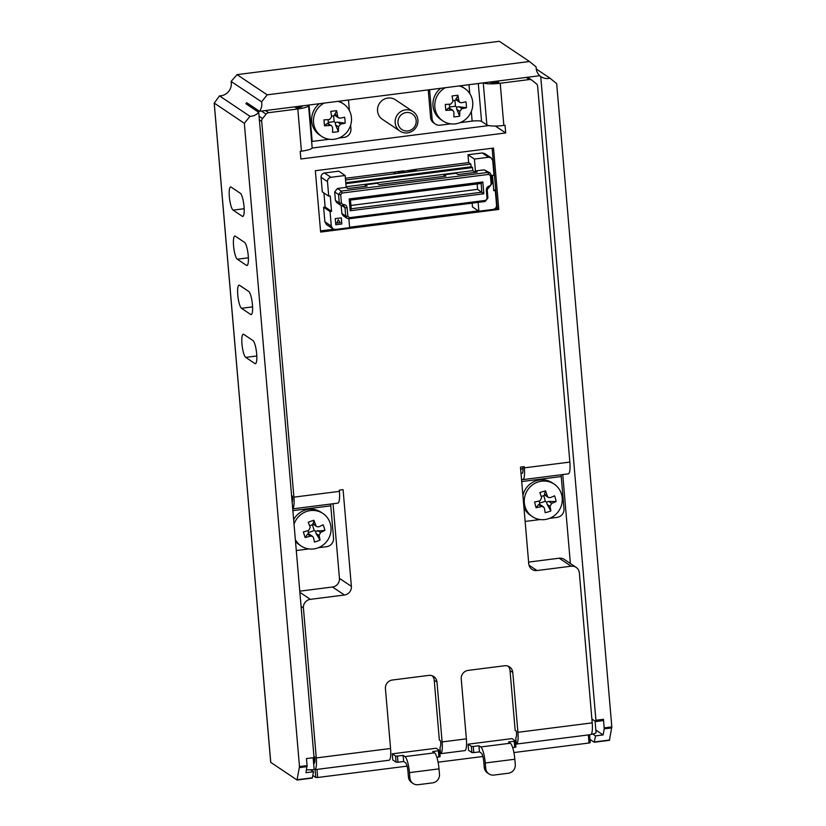 <?xml version="1.0" encoding="UTF-8"?>
<svg xmlns="http://www.w3.org/2000/svg" width="826" height="826" viewBox="0 0 826 826"><rect width="100%" height="100%" fill="white"/><g stroke="black" fill="none" stroke-linecap="round" stroke-linejoin="round"><path stroke-width="1.24" d="M231.094 81.413L237.083 74.65L267.19 94.835L261.563 101.846L231.094 81.413A11.74 11.265 -56.2 0 1 219.489 95.888L214.233 103.136L270.752 762.377L297.03 779.992L299.487 766.58L307.065 765.619L306.467 758.588L314.045 757.618L258.724 112.326L245.869 103.715A11.74 11.265 -56.2 0 0 246.695 102.692L259.54 111.314L539.76 75.703A11.74 11.265 -56.2 0 1 536.167 66.947L529.476 61.506L499.338 41.3L236.99 74.639L499.338 41.3M395.654 118.294A11.74 11.265 -56.2 0 1 413.072 111.613A11.74 11.265 -56.2 0 1 417.419 124.437A11.74 11.265 -56.2 0 1 400.001 131.117A11.74 11.265 -56.2 0 1 395.654 118.294M400.001 131.117L382.376 119.305A11.74 11.265 -56.2 0 1 378.029 106.482A11.74 11.265 -56.2 0 1 395.447 99.801L413.072 111.613M415.788 124.189A9.396 9.014 123.8 0 0 409.841 112.79A9.396 9.014 123.8 0 0 398.38 119.274A9.396 9.014 123.8 0 0 404.327 130.684A9.396 9.014 123.8 0 0 415.788 124.189M324.04 103.116A19.566 18.771 123.8 0 0 313.539 122.496A19.566 18.771 123.8 0 0 321.593 136.342A19.566 18.771 123.8 0 0 342.005 136.445A19.566 18.771 123.8 0 0 351.442 117.684A19.566 18.771 123.8 0 0 343.389 103.839L341.551 102.6A19.566 18.771 123.8 0 0 339.052 101.206M319.435 103.704A19.566 18.771 123.8 0 0 311.701 121.267A19.566 18.771 123.8 0 0 319.755 135.113L321.593 136.342M343.389 103.839A19.566 18.771 123.8 0 0 337.875 101.361M340.611 124.117L338.464 126.791L335.532 124.829L338.412 131.551A22.023 12.989 -177.9 0 1 332.537 132.294A21.827 4.729 -97.2 0 0 332.589 127.545L331.649 125.862L327.106 123.497L324.525 125.769A22.023 5.152 -92.4 0 1 324.226 122.847A22.023 5.152 -92.4 0 1 324.009 119.832A21.827 3.954 175.1 0 0 329.522 119.522L331.67 116.838A21.827 4.729 82.8 0 0 330.751 111.427A22.023 5.854 169.2 0 1 336.626 110.684A21.827 4.729 82.8 0 1 337.545 116.094L338.608 117.85L340.095 118.17A21.827 3.954 -4.9 0 0 344.638 117.209A22.023 13.691 -103.3 0 1 345.02 120.204A22.023 13.691 -103.3 0 1 345.144 123.157L337.679 122.155L340.611 124.117A21.827 3.954 -4.9 0 0 345.144 123.157M445.338 87.701A19.566 18.771 123.8 0 0 434.827 107.081A19.566 18.771 123.8 0 0 442.881 120.937A19.566 18.771 123.8 0 0 463.293 121.03A19.566 18.771 123.8 0 0 472.73 102.269A19.566 18.771 123.8 0 0 464.677 88.423L462.839 87.195A19.566 18.771 123.8 0 0 460.35 85.79M440.723 88.289A19.566 18.771 123.8 0 0 432.989 105.852A19.566 18.771 123.8 0 0 441.053 119.698L442.881 120.937M464.677 88.423A19.566 18.771 123.8 0 0 459.163 85.945M445.513 107.432A22.023 5.152 -92.4 0 1 445.307 104.417A21.827 3.954 175.1 0 0 450.82 104.107L452.968 101.433A21.827 4.729 82.8 0 0 452.039 96.022A22.023 5.854 169.2 0 1 457.914 95.269A21.827 4.729 82.8 0 1 458.843 100.679L459.896 102.434L461.393 102.765A21.827 3.954 -4.9 0 0 465.926 101.794A22.023 13.691 -103.3 0 1 466.318 104.788A22.023 13.691 -103.3 0 1 466.442 107.741L458.977 106.74L461.899 108.702L459.752 111.386L456.83 109.424L459.7 116.136A22.023 12.989 -177.9 0 1 453.825 116.879A21.827 4.729 -97.2 0 0 453.877 112.129L452.937 110.447L451.326 110.054A21.827 3.954 175.1 0 1 445.813 110.364A22.023 5.152 -92.4 0 1 445.513 107.432M554.163 484.108A19.566 18.771 123.8 0 0 532.357 484.965A19.566 18.771 123.8 0 0 524.882 506.039A19.566 18.771 123.8 0 0 532.367 516.622A19.566 18.771 123.8 0 0 554.163 515.765A19.566 18.771 123.8 0 0 561.649 494.691A19.566 18.771 123.8 0 0 554.163 484.108L552.326 482.88A19.566 18.771 123.8 0 0 522.899 495.455M535.31 504.913A22.023 5.834 -101.3 0 1 534.598 501.991A21.827 4.708 165.2 0 0 539.956 500.814L541.629 497.82A21.827 3.975 72.8 0 0 539.853 492.595A22.023 5.173 160.3 0 1 545.552 490.84A21.827 3.975 72.8 0 1 547.328 496.065L548.319 497.417L550.219 497.655A21.827 4.708 -14.8 0 0 554.597 495.817A22.023 13.009 -114.1 0 1 555.485 498.687A22.023 13.009 -114.1 0 1 556.115 501.547L548.805 501.413L551.727 503.375L550.054 506.369L547.122 504.407L550.859 510.943A22.023 13.67 171.3 0 1 545.16 512.698A21.827 3.975 -107.2 0 0 544.355 508.135L543.487 506.854L541.464 506.545A21.827 4.708 165.2 0 1 536.105 507.722A22.023 5.834 -101.3 0 1 535.31 504.913M295.357 539.667A19.566 18.771 123.8 0 0 301.149 546.007A19.566 18.771 123.8 0 0 317.783 547.937A19.566 18.771 123.8 0 0 330.854 531.934A19.566 18.771 123.8 0 0 322.945 513.493L321.108 512.265A19.566 18.771 123.8 0 0 304.474 510.323A19.566 18.771 123.8 0 0 293.643 519.678M295.501 541.34A19.566 18.771 123.8 0 0 299.322 544.768L301.149 546.007M322.945 513.493A19.566 18.771 123.8 0 0 306.312 511.562A19.566 18.771 123.8 0 0 294.035 524.242M316.11 533.575L315.46 531.201L324.897 530.416A21.827 4.894 162.5 0 1 320.581 532.471L319.043 535.537L316.11 533.575L320.075 540.028A22.023 13.835 168.3 0 1 317.329 541.164A22.023 13.835 168.3 0 1 314.448 542.052A21.827 3.758 70.2 0 0 313.415 537.561L312.579 536.394L310.452 536.115L307.53 534.154L305.166 537.519A21.827 4.894 -17.5 0 0 310.452 536.115M309.667 525.945L313.25 524.262L313.828 520.246A22.023 5.008 157.9 0 0 311.041 521.196A22.023 5.008 157.9 0 0 308.212 522.269A21.827 3.758 -109.8 0 1 310.215 527.411L308.676 530.478A21.827 4.894 -17.5 0 1 303.379 531.882A22.023 6.04 76.3 0 0 305.166 537.519M471.367 746.405L473.257 746.467L473.783 752.6L471.894 752.548L471.367 746.405L468.063 744.195L512.037 738.609L515.383 740.881L515.909 747.014L514.712 747.396L514.185 741.263L508.506 741.985L510.334 743.214A14.094 3.056 82.8 0 1 514.825 759.239L515.29 764.608A7.826 7.506 123.8 0 1 508.362 773.239L493.958 775.067A7.826 7.506 123.8 0 1 488.94 773.9L487.474 772.919A7.826 7.506 -56.2 0 1 484.253 767.375L485.719 768.356A7.826 7.506 123.8 0 0 488.94 773.9M485.719 768.356L485.265 762.987A14.094 3.056 -97.2 0 0 480.773 746.972L478.935 745.744L473.257 746.467M514.185 741.263L515.383 740.881M471.894 752.548L468.59 750.328L468.063 744.195M515.352 740.943L515.909 747.014M512.678 747.654L514.712 747.396M484.253 767.375L483.788 762.006A7.826 1.693 -97.2 0 0 481.3 753.106L479.462 751.877L478.935 745.744M473.783 752.6L479.462 751.877M395.561 756.038L397.44 756.1L397.967 762.233L396.088 762.181L395.561 756.038L392.257 753.828L436.221 748.242L439.577 750.514L432.7 751.619L434.528 752.847A14.094 3.056 82.8 0 1 439.019 768.872L439.484 774.241A7.826 7.506 123.8 0 1 432.556 782.872L418.152 784.7A7.826 7.506 123.8 0 1 413.134 783.533L411.668 782.552A7.826 7.506 -56.2 0 1 408.447 777.008L409.913 777.989A7.826 7.506 123.8 0 0 413.134 783.533M409.913 777.989L409.459 772.62A14.094 3.056 -97.2 0 0 404.967 756.606L403.129 755.377L397.44 756.1M396.088 762.181L392.784 759.961L392.257 753.828M439.546 750.576L440.103 756.647L438.905 757.029L438.379 750.896M436.861 757.287L438.905 757.029M408.447 777.008L407.982 771.639A7.826 1.693 -97.2 0 0 405.494 762.739L403.656 761.51L403.129 755.377M397.967 762.233L403.656 761.51M314.365 763.131L313.901 757.638M270.701 762.315L214.182 103.043L244.341 123.322L249.958 116.311L219.489 95.888M589.527 734.768L590.239 742.626L589.041 743.008L588.349 734.923L516.446 744.05M436.985 682.111L434.228 680.263L439.36 740.086L440.64 740.953A7.826 1.693 -97.2 0 1 439.99 747.406L440.526 753.704A14.094 3.056 -97.2 0 0 440.588 753.694A14.094 3.056 -97.2 0 0 442.116 741.934L436.985 682.111A7.826 7.506 -56.2 0 0 428.746 675.4L392.36 680.025A7.826 7.506 -56.2 0 0 385.432 688.657L390.564 748.48A14.094 3.056 82.8 0 1 389.036 760.25A14.094 3.056 82.8 0 1 388.974 760.25L316.957 769.398L317.649 777.493L315.769 777.442L315.098 769.646M589.96 739.394L594.266 742.254L595.525 735.894L603.114 734.933L604.219 728.873L603.496 719.291L603.331 720.592L595.804 721.521M536.27 69.002L549.982 78.191L556.672 83.632L611.818 726.89L609.423 740.323L594.328 742.223M307.065 765.619L305.94 772.692L313.529 771.732L312.259 778.092L297.154 779.981M591.881 718.992L595.752 721.563L595.918 720.251L603.496 719.291M516.395 744.061A14.094 3.056 -97.2 0 0 517.923 732.301L592.211 722.864A14.094 3.056 82.8 0 1 590.683 734.624L516.395 744.061A14.094 3.056 -97.2 0 1 516.333 744.071L515.796 737.773A7.826 1.693 -97.2 0 0 516.446 731.32L515.166 730.452L510.034 670.629A7.826 7.506 123.8 0 0 508.083 666.169M434.228 680.263A7.826 7.506 123.8 0 0 432.277 675.802M317.649 777.493L407.063 766.136M438.09 762.192L482.869 756.502M513.896 752.558L589.041 743.008M440.64 753.684L464.78 750.617A14.094 3.056 82.8 0 0 464.842 750.617L440.588 753.694M243.742 334.375L252.921 340.529A11.74 2.54 82.8 0 1 256.566 352.805A11.74 2.54 82.8 0 1 255.389 363.688A11.74 2.54 82.8 0 1 254.893 363.543L245.714 357.39A11.74 2.54 82.8 0 1 242.08 345.123A11.74 2.54 82.8 0 1 243.257 334.241A11.74 2.54 82.8 0 1 243.742 334.375M239.54 285.29L248.719 291.444A11.74 2.54 82.8 0 1 252.353 303.72A11.74 2.54 82.8 0 1 251.187 314.592A11.74 2.54 82.8 0 1 250.691 314.458L241.512 308.305A11.74 2.54 82.8 0 1 237.878 296.028A11.74 2.54 82.8 0 1 239.044 285.146A11.74 2.54 82.8 0 1 239.54 285.29M235.327 236.205L244.506 242.359A11.74 2.54 82.8 0 1 248.141 254.625A11.74 2.54 82.8 0 1 246.974 265.507A11.74 2.54 82.8 0 1 246.478 265.363L237.299 259.209A11.74 2.54 82.8 0 1 233.665 246.943A11.74 2.54 82.8 0 1 234.832 236.06A11.74 2.54 82.8 0 1 235.327 236.205M231.125 187.12L240.304 193.263A11.74 2.54 82.8 0 1 243.938 205.54A11.74 2.54 82.8 0 1 242.761 216.422A11.74 2.54 82.8 0 1 242.276 216.278L233.097 210.124A11.74 2.54 82.8 0 1 229.452 197.858A11.74 2.54 82.8 0 1 230.63 186.975A11.74 2.54 82.8 0 1 231.125 187.12M595.835 730.06L603.114 734.933M592.727 734.015L595.525 735.894M313.529 771.732L310.659 769.811M549.982 78.191A11.74 11.265 -56.2 0 1 540.731 76.498L595.918 720.251M267.19 94.835L529.476 61.506M261.563 101.846A11.74 11.265 -56.2 0 1 259.54 111.314M299.487 766.58L244.341 123.322M258.724 112.326A11.74 11.265 -56.2 0 1 249.958 116.311M335.253 218.622L335.779 224.755L341.84 223.98L341.314 217.847L335.253 218.622M491.294 175.112L490.417 175.731L491.14 184.177L489.271 186.996L492.017 183.548L491.294 175.112L490.004 172.902L488.001 172.428L341.314 191.064L338.536 194.523L339.259 202.959L340.549 205.178L336.698 202.587L335.408 200.377L334.685 191.942L337.452 188.483L346.177 187.378L345.154 175.494L330.937 177.291C328.655 177.817 327.499 179.252 327.478 181.617L328.727 196.185L322.305 191.88L321.056 177.301C321.077 174.947 322.233 173.512 324.515 172.985L338.732 171.178L345.154 175.494M348.861 218.797L349.625 227.646L335.408 229.452L332.899 228.864L326.476 224.558L324.866 221.791L323.616 207.223L330.039 211.528L331.556 211.332L330.245 195.989L328.727 196.185M330.039 211.528L331.288 226.097L324.866 221.791M332.899 228.864L331.288 226.097M342.016 205.664L344.989 207.656L345.712 216.092L347.003 218.312L343.151 215.731L341.861 213.511L341.169 205.488M478.12 202.37L478.873 211.219L493.091 209.412C495.373 208.895 496.529 207.46 496.55 205.096L495.301 190.527L493.68 189.433M444.099 176.32L443.975 174.802L456.097 173.264L458.027 174.554L477.17 172.118L475.425 170.951L474.403 159.067L488.62 157.26L491.129 157.838L492.74 160.616L493.989 175.184L492.472 175.38L493.783 190.713L495.301 190.527M475.425 170.951L484.139 169.846L490.004 172.892M335.769 224.734L341.84 223.98M341.819 223.97L341.293 217.847M338.247 219.768L336.76 223.061L340.281 222.628L338.268 219.788L336.781 223.072M475.353 172.355L472.802 170.641L346.115 186.738M345.392 178.282L393.186 172.211L394.012 172.768L395.386 172.593L394.56 172.035L403.873 170.848L403.697 171.478M403.862 170.972L396.542 171.901L399.226 172.056L414.022 169.557L414.538 170.156M415.395 169.392L407.982 170.992L416.221 169.939L415.395 169.392L468.652 162.619L467.981 154.761L482.198 152.955L484.707 153.533L491.129 157.838M345.547 180.016L470.861 164.095L471.088 166.811M365.257 186.346L365.133 184.817L367.054 186.118L347.922 188.545L346.177 187.378M443.975 174.802L445.895 176.093L379.186 184.57L377.255 183.279L365.133 184.817M345.857 183.671L472.544 167.575L472.802 170.641M345.774 182.732L471.347 166.769L472.544 167.575M347.003 218.312L349.016 218.776L485.161 201.482L487.929 198.023L487.206 189.588L489.271 186.996M490.417 175.731L488.775 174.4L342.088 193.036L340.704 194.76L338.536 194.523L334.685 191.942M349.016 218.776L349.522 217.672L485.678 200.377L485.161 201.482M349.522 217.672L347.87 216.329L347.147 207.894C346.734 205.612 345.371 204.487 343.058 204.538L341.427 203.196L340.704 194.76M489.766 185.902C487.505 186.428 486.359 187.863 486.338 190.207L487.061 198.653L485.678 200.377M340.549 205.178L344.029 205.994L344.989 207.656L347.147 207.894M483.84 193.78L482.828 181.968L349.181 198.952L350.461 200.047L351.256 208.895L350.193 210.764L483.84 193.78L477.593 189.35L350.967 205.447M482.828 181.968L481.083 183.455L350.482 200.047L351.215 208.792M350.503 200.078L481.176 183.465L481.826 192.2L351.246 208.792M477.129 183.981L477.593 189.35M323.926 192.964L325.134 207.027L323.616 207.223M331.556 211.332L325.134 207.027M474.403 159.067L467.981 154.761M472.131 203.134L472.451 206.913L478.873 211.219M470.861 164.095L468.652 162.619M394.56 172.035L394.931 172.644M393.672 172.531L394.591 172.417M403.904 171.24L404.895 171.106M320.519 230.908L333.632 229.246M349.584 227.222L478.337 210.857M494.795 208.761L497.293 208.451L492.141 148.246M291.578 495.579L292.445 496.158A7.826 1.693 -97.2 0 1 292.136 502.094M294.634 106.853L296.338 107.989A7.826 1.415 -4.9 0 0 302.295 106.089A7.826 1.415 -4.9 0 0 302.192 105.893M497.045 81.134L498.739 82.27A7.826 1.415 -4.9 0 1 489.488 82.094M522.817 466.814L522.899 466.876A7.826 1.693 -97.2 0 1 522.053 473.412A7.826 1.693 -97.2 0 1 521.722 473.319L520.958 472.802M314.252 763.296L313.622 763.379L314.148 769.512A7.826 1.415 175.1 0 1 306.487 769.718M595.071 721.129L596.052 732.548A7.826 1.415 175.1 0 1 591.23 734.293M591.974 720.117A7.826 1.415 -4.9 0 0 593.109 719.818M559.181 558.211A7.826 7.506 -56.2 0 1 564.199 559.378L576.135 567.369A7.826 7.506 123.8 0 0 571.117 566.202L559.181 558.211L528.619 562.093M592.211 722.864L579.356 572.914A7.826 7.506 123.8 0 0 576.135 567.369M549.558 518.346L557.075 517.386A7.826 7.506 123.8 0 0 563.993 508.754L561.236 476.54A7.826 1.693 82.8 0 1 561.133 474.754M525.119 521.268A7.826 7.506 123.8 0 0 526.751 521.247L540.152 519.544M299.869 592.325L310.339 599.346A7.826 7.506 123.8 0 0 303.421 607.977L316.275 757.927L390.564 748.48M296.286 550.529L308.934 548.918M318.34 547.721L326.611 546.678A7.826 7.506 123.8 0 0 333.539 538.046L330.772 505.832A7.826 1.693 82.8 0 1 330.668 504.046M349.388 110.55L348.644 101.918A7.826 7.506 123.8 0 0 348.242 100.039M338.784 138.066L344.019 137.405A7.826 7.506 123.8 0 0 350.947 128.763L350.637 125.17M430.594 117.478L432.06 118.459A7.826 7.506 123.8 0 0 435.281 124.003L433.815 123.012A7.826 7.506 -56.2 0 1 430.594 117.478L428.291 90.633A7.826 7.506 -56.2 0 1 428.26 89.869M429.83 89.673A7.826 7.506 123.8 0 0 429.757 91.614L428.291 90.633M435.281 124.003A7.826 7.506 123.8 0 0 440.299 125.17L450.666 123.848M339.445 578.376L351.38 586.377A7.826 7.506 -56.2 0 1 344.452 595.009L332.517 587.007A7.826 7.506 123.8 0 0 339.445 578.376L333.043 503.736M529.001 565.18L537.003 570.539A7.826 7.506 -56.2 0 1 528.764 563.838L520.473 467.113L524.262 466.638L524.365 467.857L569.857 462.085A14.094 3.056 82.8 0 1 568.329 473.845L522.837 479.627A14.094 3.056 -97.2 0 0 524.365 467.857M351.38 586.377L343.079 489.653L339.29 490.138L339.403 491.367A14.094 3.056 82.8 0 1 337.875 503.127L292.714 508.868M312.083 148.04L488.744 125.593M301.418 151.158L297.804 108.97A14.094 2.55 -4.9 0 0 308.542 105.552L312.156 147.74A14.094 2.55 175.1 0 1 301.418 151.158L300.21 151.313L300.86 158.984L505.698 132.955L495.373 126.037M313.137 757.731L313.622 763.379A7.826 1.693 -97.2 0 0 313.952 763.472A7.826 1.693 -97.2 0 0 314.799 756.936L313.932 756.358M314.148 769.512A14.094 3.056 -97.2 0 0 314.747 769.687A14.094 3.056 -97.2 0 0 316.275 757.927M297.804 108.97L268.667 112.677A3.913 3.758 123.8 0 0 266.086 114.143L262.575 118.521A3.913 3.758 123.8 0 0 261.697 121.37L293.911 497.149L339.403 491.367M569.857 462.085L537.643 86.307A3.913 3.758 123.8 0 0 536.301 83.736L532.12 80.339A3.913 3.758 123.8 0 0 529.342 79.554L500.215 83.25L503.829 125.438A14.094 2.55 175.1 0 1 486.875 124.953L481.558 121.391L478.306 83.509M252.529 108.175L253.345 107.153M329.378 139.264L312.187 141.442L309.058 105.016M311.619 141.525A7.826 1.415 175.1 0 1 312.187 141.442M432.06 118.459L429.757 91.614M471.316 111.489L472.142 121.123L460.072 122.651M472.142 121.123A7.826 1.415 175.1 0 1 481.558 121.391M483.406 82.868A14.094 2.55 -4.9 0 0 500.215 83.25M292.714 508.775A14.094 3.056 -97.2 0 0 293.911 497.149M521.485 478.946L522.249 479.452A14.094 3.056 -97.2 0 0 522.837 479.627M503.829 125.438L505.037 125.284L505.698 132.955M299.776 591.168L332.517 587.007M310.339 599.346L344.452 595.009M537.003 570.539L571.117 566.202M498.77 209.432L493.504 148.071L315.356 170.714L320.622 232.065L498.77 209.432L497.293 208.451M517.923 732.301L512.791 672.478A7.826 7.506 -56.2 0 0 504.552 665.766L468.166 670.392A7.826 7.506 -56.2 0 0 461.238 679.024L466.37 738.847A14.094 3.056 82.8 0 1 464.842 750.617M539.585 75.724L540.731 76.498M528.671 77.117L528.754 78.057M562.743 474.558L570.374 563.508M312.837 775.48L315.769 777.442M308.057 530.664L308.521 533.699L312.579 536.394M312.445 524.944L314.2 530.529L308.645 532.533M315.46 531.201L314.2 530.529M319.043 535.537A21.827 3.758 70.2 0 1 320.075 540.028M312.909 523.426L316.792 526.637L318.795 526.833A21.827 4.894 162.5 0 0 323.121 524.778A22.023 12.813 63 0 1 324.897 530.416M315.842 525.388A21.827 3.758 -109.8 0 0 313.828 520.246M307.53 534.154L308.521 533.699M541.464 506.545L538.542 504.583L539.523 504.211L539.688 503.065L545.325 501.32L543.828 495.652L541.195 496.467M539.688 503.065L539.151 501.01M538.542 504.583L536.105 507.722M539.523 504.211L543.487 506.854M545.325 501.32L546.554 502.043L548.805 501.413M547.122 504.407L546.554 502.043M550.859 510.943A21.827 3.975 -107.2 0 0 550.054 506.369M551.727 503.375A21.827 4.708 -14.8 0 0 556.115 501.547M544.695 494.97L544.406 494.103L544.695 494.97L543.828 495.652M547.328 496.065L544.406 494.103L545.552 490.84M523.932 507.391A19.566 18.771 123.8 0 0 530.529 515.393L532.367 516.622M449.313 108.02L449.623 106.977L455.436 106.234L454.93 100.359L452.844 100.627M449.623 106.977L449.385 104.21M451.326 110.054L448.404 108.082L445.813 110.364M448.404 108.082L449.313 108.03M455.436 106.234L456.561 107.112L458.977 106.74M456.83 109.424L456.561 107.112M459.7 116.136A21.827 4.729 -97.2 0 0 459.752 111.386M461.899 108.702A21.827 3.954 -4.9 0 0 466.442 107.741M459.896 102.434L455.931 99.77L454.93 100.359M455.931 99.77L457.914 95.269M327.106 123.497L328.025 123.446L328.325 122.393L334.138 121.649L335.273 122.527L337.679 122.155M335.532 124.829L335.273 122.527M334.138 121.649L333.632 115.774L331.556 116.032M338.608 117.85L334.644 115.186L333.632 115.774M328.325 122.393L328.087 119.625M334.644 115.186L336.626 110.684M338.412 131.551A21.827 4.729 -97.2 0 0 338.464 126.791M330.039 125.459A21.827 3.954 175.1 0 1 324.525 125.769M480.773 746.972L510.334 743.214M485.265 762.987L514.825 759.239M404.967 756.606L434.528 752.847M409.459 772.62L439.019 768.872M313.963 756.379L314.52 762.821M611.798 727.913L604.219 728.873M604.229 727.861L611.818 726.89M307.055 766.631L299.477 767.591M297.257 779.723L312.414 777.793M594.421 741.955L609.578 740.034M256.803 355.985L245.714 357.39M255.833 363.419L254.893 363.543M252.591 306.89L241.512 308.305M251.631 314.334L250.691 314.458M248.389 257.805L237.299 259.209M247.418 265.249L246.478 265.363M244.176 208.72L233.097 210.124M243.205 216.164L242.276 216.278M342.088 193.036L341.314 191.064L337.452 188.483M484.139 169.846L488.001 172.428L488.775 174.4M341.861 213.511L345.712 216.092L347.87 216.329M341.427 203.196L339.259 202.959L335.408 200.377M349.181 198.952L350.193 210.764M487.061 198.653L487.929 198.023M492.017 183.548L491.14 184.177M343.058 204.538L342.542 205.643M486.338 190.207L487.206 189.588M321.056 177.301L327.478 181.617M324.515 172.985L330.937 177.291M488.62 157.26L482.198 152.955M303.421 607.977L301.077 606.408M265.507 110.55L268.667 112.677M266.086 114.143L261.501 111.066M259.054 116.156L262.575 118.521M261.697 121.37L259.364 119.801M529.342 79.554L526.172 77.427M297.123 106.533L297.236 107.865M469.013 84.696L469.777 93.606M292.869 510.644L330.772 505.832M292.559 498.192L291.815 498.285M521.712 481.568L561.236 476.54M523.013 468.91L520.659 469.209M483.272 82.879L486.875 124.953M302.089 105.904L302.13 106.42M522.352 473.236L521.722 473.319M442.116 741.934L466.37 738.847M512.791 672.478L510.034 670.629M317.649 530.509L320.581 532.471M455.911 98.717L458.843 100.679M334.623 114.133L337.545 116.094M440.103 756.647L439.577 750.514M589.568 734.768L590.239 742.626M312.259 778.092L297.102 780.012M609.423 740.323L594.266 742.254M603.331 720.592L595.752 721.563M531.851 80.132L527.556 77.252M296.895 107.917L296.782 106.575M291.795 498.037L292.549 497.944M520.628 468.962L523.003 468.662M389.036 760.25L314.747 769.687M313.116 524.169L316.792 526.637M544.592 494.919L548.319 497.417M449.22 107.958L452.937 110.447M327.932 123.373L331.649 125.862"/></g></svg>
